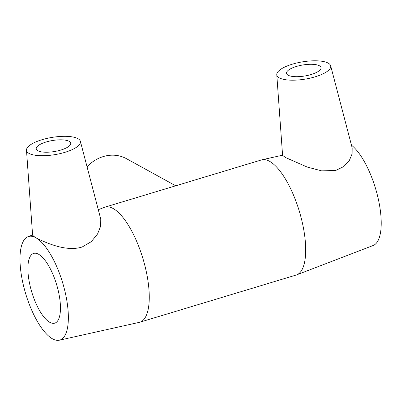 <?xml version="1.0" encoding="UTF-8"?>
<svg xmlns="http://www.w3.org/2000/svg" width="401" height="401" viewBox="0 0 401 401"><rect width="100%" height="100%" fill="white"/><g stroke="black" fill="none" stroke-linecap="round" stroke-linejoin="round"><path stroke-width="0.6" d="M87.047 166.776A36.431 31.985 -61.2 0 1 126.505 158.706L175.723 185.798M288.118 75.213A17.489 5.589 170.6 0 1 286.509 73.348A17.489 5.589 170.6 0 1 302.85 64.977A17.489 5.589 170.6 0 1 321.016 67.639A17.489 5.589 170.6 0 1 307.963 75.358A17.489 5.589 170.6 0 1 288.118 75.213M69.117 141.302A17.489 5.589 170.6 0 1 70.726 143.167A17.489 5.589 170.6 0 1 54.386 151.538A17.489 5.589 170.6 0 1 36.22 148.876A17.489 5.589 170.6 0 1 49.273 141.157A17.489 5.589 170.6 0 1 69.117 141.302M29.032 153.398A27.323 8.737 170.6 0 1 26.486 150.23A27.323 8.737 170.6 0 1 52.045 137.403A27.323 8.737 170.6 0 1 80.375 141.307A27.323 8.737 170.6 0 1 63.734 152.681A27.323 8.737 170.6 0 1 29.032 153.398M316.389 76.436A27.323 8.737 -9.4 0 0 330.665 65.779A27.323 8.737 -9.4 0 0 328.203 63.117A27.323 8.737 -9.4 0 0 297.587 62.802A27.323 8.737 -9.4 0 0 276.775 74.701A27.323 8.737 -9.4 0 0 316.389 76.436M330.665 65.779L352.163 147.859L352.113 153.834L349.396 160.36L343.807 166.545L335.637 170.495L321.597 170.851L307.246 167.067L285.682 157.608L282.59 155.387L276.775 74.701M35.027 237.312L36.591 238.169A54.1 19.278 73.2 0 1 65.423 293.372A54.1 19.278 73.2 0 1 59.318 340.208A54.1 19.278 73.2 0 1 25.719 293.853A54.1 19.278 73.2 0 1 28.065 236.655A54.1 19.278 73.2 0 1 35.027 237.312L32.616 235.267L26.486 150.23M80.375 141.307L100.756 219.116L100.671 226.124L97.568 233.968L91.338 241.638L82.235 246.961C65.894 252.289 44.977 242.174 36.591 238.169M98.29 209.698L104.491 207.312A60.115 21.418 73.2 0 1 105.027 207.132L261.457 159.929A60.115 21.418 73.2 0 1 261.998 159.783A60.115 21.418 73.2 0 1 269.517 161.282A60.115 21.418 73.2 0 1 301.853 220.625A60.115 21.418 73.2 0 1 296.72 274.845A60.115 21.418 73.2 0 1 296.189 275.026L139.759 322.234A60.115 21.418 73.2 0 1 139.212 322.374L59.318 340.208M105.027 207.132A60.115 21.418 73.2 0 1 113.087 208.49A60.115 21.418 73.2 0 1 145.603 268.585A60.115 21.418 73.2 0 1 139.759 322.234M351.461 145.177A54.1 19.278 73.2 0 1 378.479 199.843A54.1 19.278 73.2 0 1 373.146 245.507L296.72 274.845M38.536 254.229A36.431 12.982 73.2 0 1 58.24 290.65A36.431 12.982 73.2 0 1 54.701 323.166A36.431 12.982 73.2 0 1 31.749 292.033A36.431 12.982 73.2 0 1 33.649 253.407A36.431 12.982 73.2 0 1 38.536 254.229M282.575 155.192L261.998 159.783M28.065 236.655L32.591 234.916"/></g></svg>
